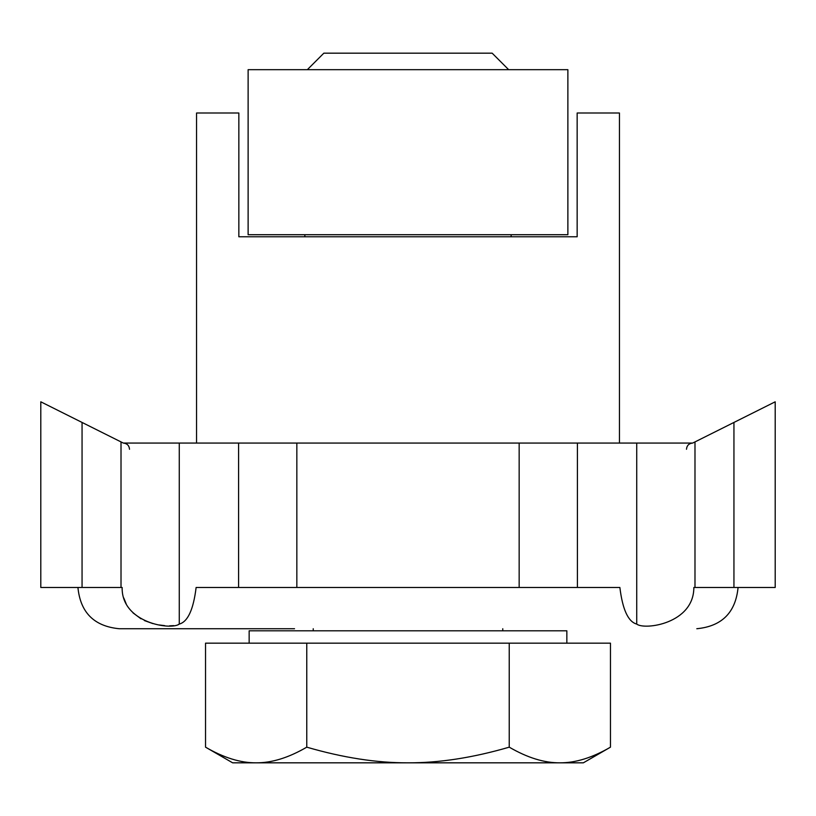 <?xml version="1.0" encoding="UTF-8"?>
<svg xmlns="http://www.w3.org/2000/svg" width="816" height="816" viewBox="0 0 816 816"><rect width="100%" height="100%" fill="white"/><g stroke="black" fill="none" stroke-linecap="round" stroke-linejoin="round"><path stroke-width="1.22" d="M511.142 236.773L511.142 234.712M508.664 69.676L492.16 53.173L323.84 53.173L307.336 69.676M256.142 762.827C271.779 762.94 288.65 757.717 306.765 747.16C342.985 757.717 376.727 762.94 408 762.827L232.652 762.827L205.53 747.16C223.635 757.717 240.506 762.94 256.142 762.827M509.235 747.16C527.35 757.717 544.221 762.94 559.858 762.827L408 762.827C439.273 762.94 473.015 757.717 509.235 747.16L509.235 643.171L610.47 643.171L610.47 747.16C592.365 757.717 575.494 762.94 559.858 762.827L583.348 762.827L610.47 747.16M306.765 747.16L306.765 643.171L205.53 643.171L205.53 747.16M306.765 643.171L509.235 643.171M249.155 643.171L249.155 630.799L566.845 630.799L566.845 643.171M313.232 630.799L313.232 628.728M248.125 234.712L567.875 234.712L567.875 69.676L248.125 69.676L248.125 234.712M294.535 628.728L119.187 628.728C94.136 626.29 80.376 612.53 77.928 587.469M577.412 443.068L238.588 443.068L238.588 587.469L577.412 587.469L577.412 443.068L636.725 443.068L636.725 624.077C644.385 630.329 693.906 623.75 693.845 587.469L694.987 587.469L694.987 441.915L733.941 422.443L733.941 587.469L775.2 587.469L775.2 401.809L733.941 422.443M694.987 441.915L692.682 443.068L636.725 443.068M238.588 587.469L196.126 587.469C193.412 609.603 187.792 621.802 179.275 624.077L179.275 443.068L123.318 443.068L121.013 441.915L121.013 587.469L122.155 587.469C121.288 622.792 170.983 630.574 179.275 624.077L178.469 624.485M179.275 443.068L238.588 443.068M40.8 587.469L40.8 401.809L40.8 587.469L82.059 587.469L82.059 422.443L40.8 401.809M82.059 422.443L121.013 441.915M733.941 587.469L694.987 587.469M693.845 587.469L693.835 588.081M173.767 625.627L169.555 625.841M164.659 625.627L159.202 624.964M152.888 623.608L144.391 620.558M140.995 618.814L132.977 612.847M126.123 603.697L123.757 597.955M636.725 624.077C628.208 621.802 622.588 609.603 619.874 587.469L577.412 587.469M121.013 587.469L82.059 587.469M619.446 443.068L619.446 113.006L577.157 113.006L577.157 236.773L238.843 236.773L238.843 113.006L196.554 113.006L196.554 443.068M519.16 443.068L519.16 587.469M296.84 587.469L296.84 443.068M304.858 236.773L304.858 234.712M502.768 630.799L502.768 628.728M129.509 449.259C129.173 445.536 127.112 443.465 123.318 443.068M686.491 449.259C686.827 445.536 688.888 443.465 692.682 443.068M738.072 587.469C735.624 612.53 721.874 626.29 696.813 628.728"/></g></svg>
